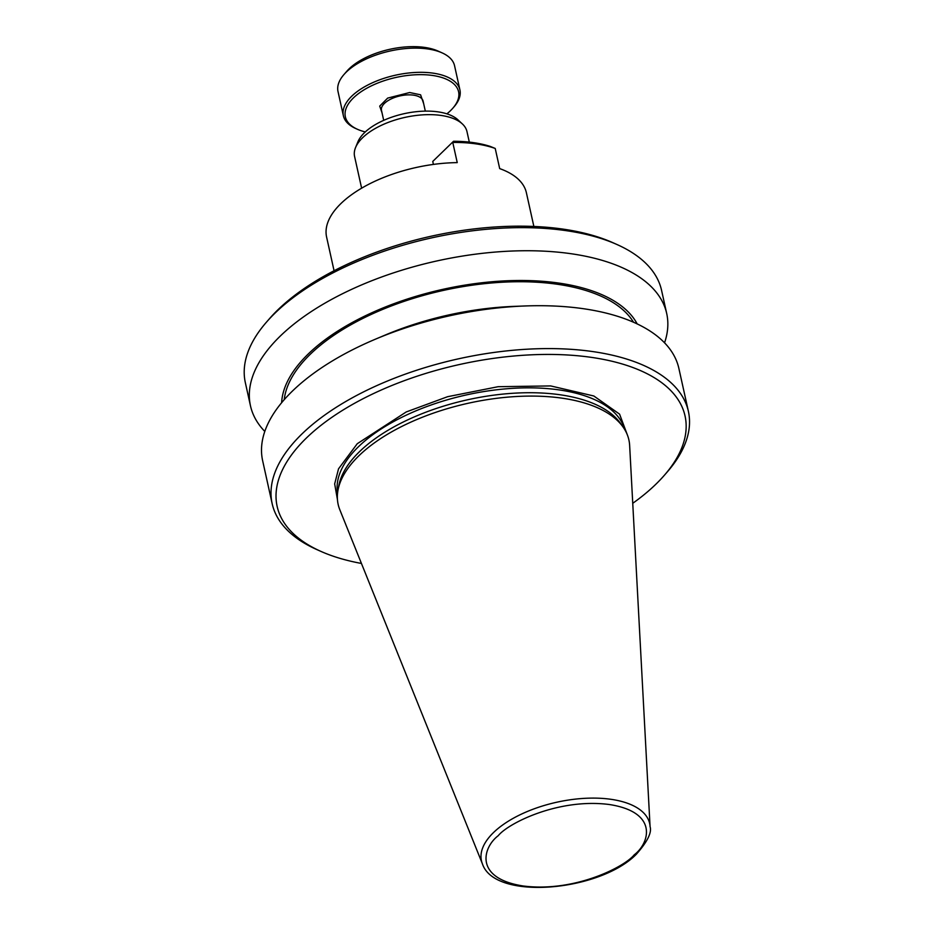 <?xml version="1.0" encoding="UTF-8"?>
<svg xmlns="http://www.w3.org/2000/svg" width="934" height="934" viewBox="0 0 934 934"><rect width="100%" height="100%" fill="white"/><g stroke="black" fill="none" stroke-linecap="round" stroke-linejoin="round"><path stroke-width="1.4" d="M365.287 131.928A57.978 27.483 -12.5 0 1 357.477 129.301A57.978 27.483 -12.5 0 1 348.335 104.013A57.978 27.483 -12.5 0 1 421.047 74.65A57.978 27.483 -12.5 0 1 455.594 104.55A57.978 27.483 -12.5 0 1 452.873 108.157A57.978 27.483 -12.5 0 1 446.896 113.843M452.873 108.157L454.041 106.803A59.683 28.3 167.5 0 0 456.854 103.09A59.683 28.3 167.5 0 0 459.913 89.897A59.683 28.3 167.5 0 0 408.567 73.015A59.683 28.3 167.5 0 0 346.432 102.542A59.683 28.3 167.5 0 0 343.373 115.734A59.683 28.3 167.5 0 0 355.842 128.577L357.477 129.301M459.913 89.897L454.554 65.707A59.683 28.3 167.5 0 0 442.086 52.864A59.683 28.3 167.5 0 0 343.875 74.638A59.683 28.3 167.5 0 0 341.073 78.351A59.683 28.3 167.5 0 0 338.015 91.544L343.373 115.734M442.086 52.864L437.999 51.043A55.421 26.28 167.5 0 0 346.806 71.253L343.875 74.638M469.312 142.108L466.977 131.601A57.558 27.284 167.5 0 0 462.353 123.93A57.558 27.284 167.5 0 0 414.824 115.641A57.558 27.284 167.5 0 0 363.034 137.321A57.558 27.284 167.5 0 0 355.539 147.619A57.558 27.284 167.5 0 0 354.593 156.515L361.621 188.189M462.353 123.93L457.917 119.809A53.927 25.568 167.5 0 0 413.377 112.045A53.927 25.568 167.5 0 0 364.844 132.348A53.927 25.568 167.5 0 0 357.827 141.991L355.539 147.619M664.553 342.825A213.174 101.059 167.5 0 0 666.701 313.509L661.587 290.427A213.174 101.059 167.5 0 0 617.059 244.556A213.174 101.059 167.5 0 0 565.28 230.535A213.174 101.059 167.5 0 0 276.581 311.617A213.174 101.059 167.5 0 0 266.318 322.312A213.174 101.059 167.5 0 0 245.35 382.707L250.464 405.788A213.174 101.059 167.5 0 0 264.801 431.45M666.701 313.509A213.174 101.059 167.5 0 0 570.405 253.628A213.174 101.059 167.5 0 0 348.16 290.976A213.174 101.059 167.5 0 0 250.464 405.788M632.75 503.298A208.912 99.039 167.5 0 0 664.494 475.126L667.425 471.752A213.174 101.059 167.5 0 0 680.863 452.745A213.174 101.059 167.5 0 0 688.393 411.369L678.89 368.486A213.174 101.059 167.5 0 0 525.48 305.955A213.174 101.059 167.5 0 0 375.27 339.252A213.174 101.059 167.5 0 0 293.883 389.676A213.174 101.059 167.5 0 0 262.652 460.766L272.156 503.648A213.174 101.059 167.5 0 0 316.684 549.507L320.771 551.329A208.912 99.039 167.5 0 0 361.446 563.447M688.393 411.369A213.174 101.059 167.5 0 0 555.345 348.651A213.174 101.059 167.5 0 0 340.361 404.737A213.174 101.059 167.5 0 0 303.398 432.559A213.174 101.059 167.5 0 0 279.686 462.26A213.174 101.059 167.5 0 0 272.156 503.648M281.624 402.741A183.636 87.06 -12.5 0 1 376.822 310.555A183.636 87.06 -12.5 0 1 558.158 282.979A183.636 87.06 -12.5 0 1 637.175 323.911M633.521 322.242A181.196 85.905 167.5 0 0 488.342 283.282A181.196 85.905 167.5 0 0 311.489 353.11A181.196 85.905 167.5 0 0 284.228 399.682M525.48 305.955L514.646 306.352A183.636 87.06 167.5 0 0 385.252 335.037L375.27 339.252M617.059 244.556L612.973 242.735A208.912 99.039 167.5 0 0 279.313 308.453A208.912 99.039 167.5 0 0 269.249 318.938L266.318 322.312M623.083 427.048L620.433 423.324A147.093 69.735 167.5 0 0 559.735 394.72A147.093 69.735 167.5 0 0 338.808 485.762L337.98 490.257A148.903 70.587 167.5 0 0 339.801 509.707L482.399 863.822A86.138 40.839 -12.5 0 1 494.063 832.031A86.138 40.839 -12.5 0 1 610.731 799.27A86.138 40.839 -12.5 0 1 650.076 826.648L629.644 445.448A148.903 70.587 167.5 0 0 623.083 427.048A148.903 70.587 167.5 0 0 561.638 398.106A148.903 70.587 167.5 0 0 337.98 490.257M533.863 226.448L526.391 192.743A102.32 48.51 167.5 0 0 499.69 168.61L495.218 148.448A102.32 48.51 167.5 0 0 475.698 143.836A102.32 48.51 167.5 0 0 452.768 142.458L457.24 162.621A102.32 48.51 167.5 0 0 326.596 237.038L334.068 270.743M337.466 499.76L334.664 483.905L338.528 468.833L357.267 443.708L406.232 411.952L447.631 396.693L498.137 386.699L550.675 385.929L593.826 395.993L619.581 414.147L627.566 435.442M664.494 475.126A208.912 99.039 167.5 0 0 678.341 455.243A208.912 99.039 167.5 0 0 590.673 357.267A208.912 99.039 167.5 0 0 345.79 408.356A208.912 99.039 167.5 0 0 283.843 467.093A208.912 99.039 167.5 0 0 320.771 551.329M382.053 112.921L379.718 106.102L387.668 98.105L409.699 92.524L420.592 94.813L423.674 103.697M495.218 148.448L490.338 146.451A98.911 46.887 167.5 0 0 453.539 141.267L432.757 161.43L453.539 141.267M433.423 164.419L432.757 161.43M425.32 111.123L423.102 101.129A21.319 10.111 167.5 0 0 409.454 94.859A21.319 10.111 167.5 0 0 381.481 110.364L383.699 120.346M624.683 429.488A147.093 69.735 167.5 0 0 558.649 389.84A147.093 69.735 167.5 0 0 359.45 445.787A147.093 69.735 167.5 0 0 337.559 493.14M498.266 835.661C508.096 823.356 558.31 797.963 609.213 804.501C658.937 812.148 649.515 843.297 634.209 854.832C624.367 867.137 574.165 892.53 523.262 885.992C473.538 878.334 482.96 847.196 498.266 835.661M650.076 826.648C651.979 832.533 647.39 841.732 636.334 854.26C599.815 891.456 494.646 901.053 482.399 863.822"/></g></svg>

